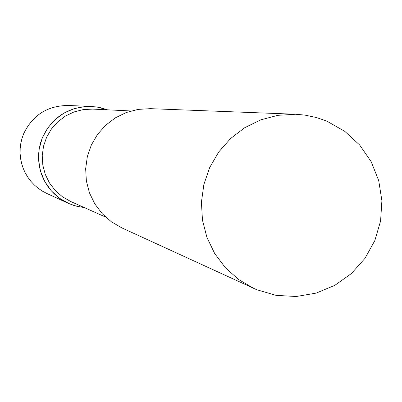 <?xml version="1.0" encoding="UTF-8"?>
<svg xmlns="http://www.w3.org/2000/svg" width="402" height="402" viewBox="0 0 402 402"><rect width="100%" height="100%" fill="white"/><g stroke="black" fill="none" stroke-linecap="round" stroke-linejoin="round"><path stroke-width="0.6" d="M42.511 137.389C52.35 116.997 68.541 106.666 91.078 106.384L99.455 107.414L107.535 109.826L96.701 106.917L85.49 106.48L74.445 108.535L64.119 112.992L55.024 119.625L47.612 128.107L42.245 138.027L39.195 148.886L38.607 160.147L40.517 171.257L44.828 181.659L51.32 190.844L59.677 198.357L69.476 203.829L76.707 206.241L84.214 207.532L78.259 206.608L73.596 205.357L67.978 203.171L63.064 200.583L58.466 197.467L54.235 193.859L50.426 189.809L47.079 185.362L44.245 180.568L41.949 175.493L40.225 170.197L39.089 164.735L38.562 159.182L38.642 153.604L39.336 148.067L40.627 142.64L42.511 137.389M295.565 114.243L150.258 108.661L138.102 109.394L126.308 112.5L115.334 117.861L105.605 125.273L97.495 134.454L91.319 145.042L87.324 156.639L85.656 168.79L86.38 181.031L89.465 192.88L94.802 203.889L102.168 213.628L111.289 221.723L121.806 227.874L256.652 289.691L276.058 295.354L296.234 296.51L316.173 293.103L334.866 285.319L351.398 273.546L364.946 258.385L374.835 240.587L380.583 221.04L381.9 200.709L378.719 180.614L371.197 161.745L359.705 145.047L344.8 131.359L327.233 121.364L325.077 120.474L316.248 117.495L304.852 115.088L295.565 114.243L277.877 115.319L260.707 119.866L244.723 127.71L230.547 138.559L218.723 151.991L209.713 167.488L203.869 184.458L201.417 202.231L202.457 220.13L206.94 237.456L214.693 253.536L225.411 267.752L238.672 279.566L253.969 288.515M130.982 110.967L92.772 109.103L83.269 109.585L74.043 111.932L65.456 116.052L57.833 121.786L51.481 128.911L46.647 137.152L43.527 146.187L42.235 155.654L42.823 165.187L45.27 174.413L49.481 182.975L55.285 190.533L62.456 196.789L70.717 201.508L105.646 217.1M23.703 133.675C32.652 115.143 47.381 105.746 67.883 105.49C47.366 105.746 32.637 115.143 23.688 133.675L21.989 138.449L20.814 143.383L20.185 148.418L20.11 153.489L20.597 158.539L21.628 163.503L23.195 168.322L25.286 172.935L27.869 177.292L30.909 181.337L34.376 185.02L38.225 188.302L42.411 191.136L46.878 193.493L42.406 191.136L38.22 188.297L34.371 185.015L30.899 181.332L27.859 177.287L25.276 172.93L23.185 168.312L21.618 163.498L20.582 158.534L20.1 153.489L20.175 148.418L20.803 143.383L21.974 138.454L23.688 133.675M91.078 106.384L67.883 105.49M67.978 203.171L46.878 193.493"/></g></svg>
